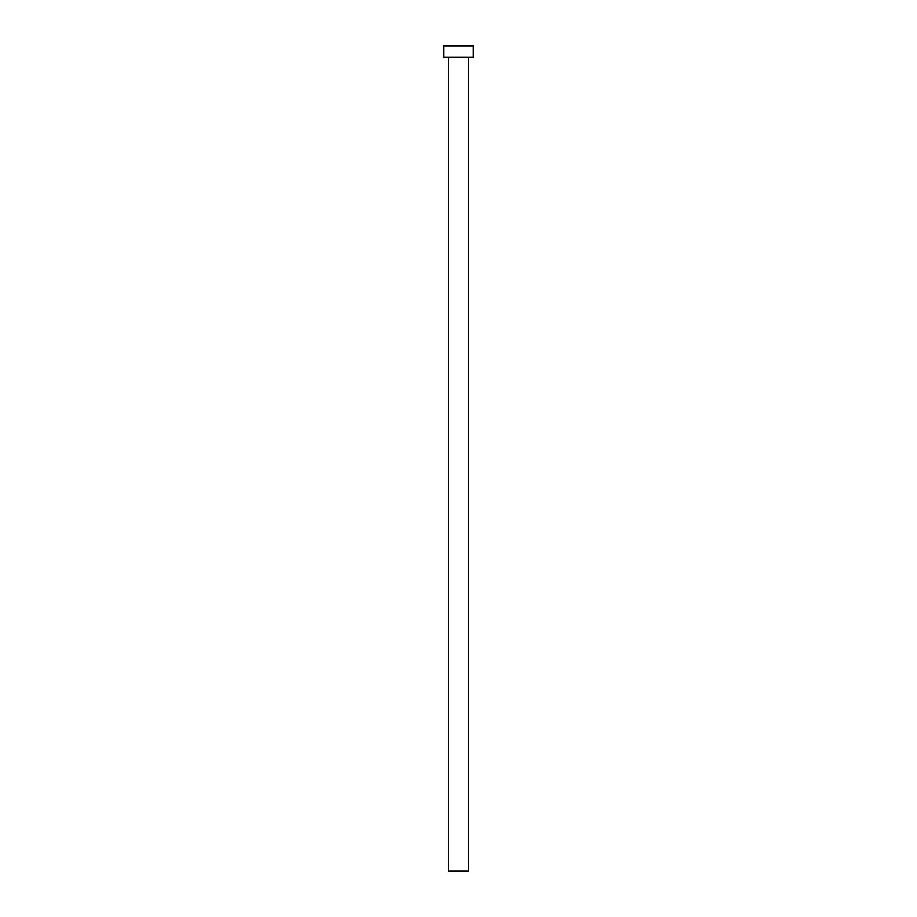 <?xml version="1.0" encoding="UTF-8"?>
<svg xmlns="http://www.w3.org/2000/svg" width="917" height="917" viewBox="0 0 917 917"><rect width="100%" height="100%" fill="white"/><g stroke="black" fill="none" stroke-linecap="round" stroke-linejoin="round"><path stroke-width="1.38" d="M448.596 57.404L448.596 871.15L468.404 871.15L468.404 57.404L468.404 871.15L448.596 871.15L448.596 57.404M443.645 45.85L443.645 57.404L473.355 57.404L473.355 45.85L443.645 45.85L443.645 57.404L473.355 57.404L473.355 45.85L443.645 45.85"/></g></svg>
